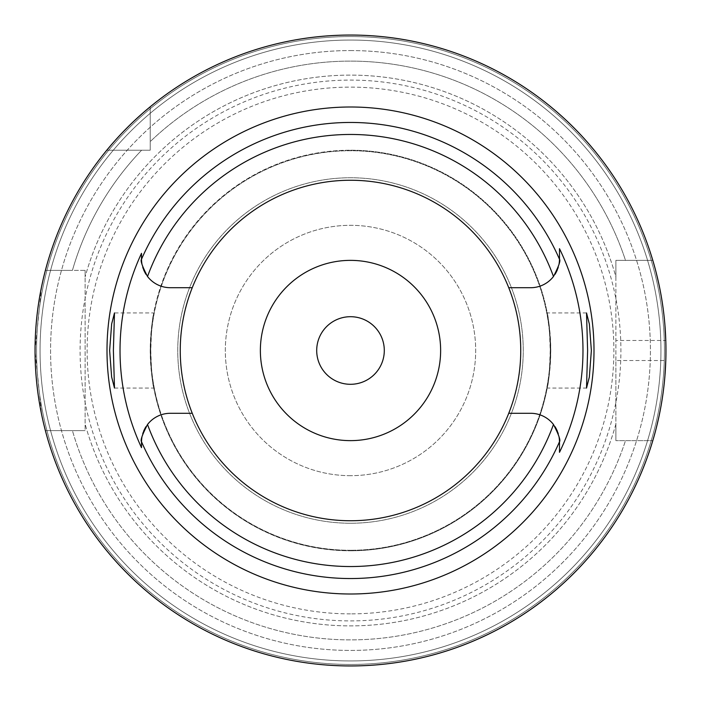 <?xml version="1.0" encoding="UTF-8"?>
<svg xmlns="http://www.w3.org/2000/svg" width="701" height="701" viewBox="0 0 701 701"><rect width="100%" height="100%" fill="white"/><g stroke="black" fill="none" stroke-linecap="round" stroke-linejoin="round"><path stroke-width="0.53" stroke-dasharray="3.5 2.63" d="M350.5 180.253A170.247 170.247 0 0 1 520.747 350.5A170.247 170.247 0 0 1 350.5 520.747A170.247 170.247 0 0 1 180.253 350.5A170.247 170.247 0 0 1 350.5 180.253M508.742 287.708L530.657 287.708A28.837 28.837 0 0 0 554.964 274.398M556.34 271.997A28.837 28.837 0 0 0 556.647 271.375M557.453 269.543A28.837 28.837 0 0 0 557.838 268.518M558.25 267.256A28.837 28.837 0 0 0 558.785 265.25M558.846 264.987A28.837 28.837 0 0 0 559.1 263.655M559.494 258.871L559.494 257.67M559.1 437.336A28.837 28.837 0 0 0 558.846 436.04M558.785 435.75A28.837 28.837 0 0 0 558.25 433.753M557.821 432.447A28.837 28.837 0 0 0 557.453 431.457M556.647 429.634A28.837 28.837 0 0 0 556.34 429.003M554.964 426.602A28.837 28.837 0 0 0 530.657 413.292L508.742 413.292M146.036 274.398A28.837 28.837 0 0 0 170.343 287.708L192.258 287.708M192.258 413.292L170.343 413.292A28.837 28.837 0 0 0 146.036 426.602M144.66 429.003A28.837 28.837 0 0 0 144.353 429.625M143.547 431.457A28.837 28.837 0 0 0 143.17 432.473M142.75 433.744A28.837 28.837 0 0 0 142.215 435.75M142.154 436.04A28.837 28.837 0 0 0 141.9 437.336M141.506 442.129L141.506 442.769M141.506 253.341L141.506 257.258M141.9 263.664A28.837 28.837 0 0 0 142.154 264.96M142.215 265.25A28.837 28.837 0 0 0 142.75 267.256M143.17 268.544A28.837 28.837 0 0 0 143.547 269.543M144.353 271.375A28.837 28.837 0 0 0 144.66 271.997M110.416 145.878L110.837 145.387M113.185 142.671L114.018 141.733M114.754 140.901L116.138 139.359M119.722 135.442L124.024 130.912M129.107 125.786L129.904 125.006M133.812 121.247L135.091 120.055M142.075 113.711L143.95 112.072M615.881 360.516L615.881 340.484L665.792 340.484A315.45 315.45 0 0 1 665.792 360.516L615.881 360.516L615.881 440.631L615.881 276.913A275.397 275.397 0 0 0 85.119 276.913A275.397 275.397 0 0 1 615.881 276.913L615.881 260.369L652.797 260.369A315.45 315.45 0 0 0 150.216 106.789A315.45 315.45 0 0 1 652.797 260.369A315.45 315.45 0 0 0 150.216 106.789L150.216 150.216L106.789 150.216A315.45 315.45 0 0 0 45.39 270.384A315.45 315.45 0 0 1 106.789 150.216L150.216 150.216L150.216 141.62A289.39 289.39 0 0 1 350.5 61.11A289.39 289.39 0 0 0 150.216 141.62L150.216 106.789L150.216 150.216L141.62 150.216A289.39 289.39 0 0 0 72.422 270.384L45.39 270.384L72.422 270.384A289.39 289.39 0 0 1 141.62 150.216L106.789 150.216A315.45 315.45 0 0 0 45.39 270.384L85.119 270.384L85.119 430.616L72.422 430.616A289.39 289.39 0 0 0 625.494 440.631L652.797 440.631L615.881 440.631L615.881 424.087A275.397 275.397 0 0 1 85.119 424.087A275.397 275.397 0 0 0 615.881 424.087L615.881 440.631L625.494 440.631A289.39 289.39 0 0 1 72.422 430.616L45.39 430.616A315.45 315.45 0 0 0 652.797 440.631A315.45 315.45 0 0 1 45.39 430.616L85.119 430.616L85.119 270.384L45.39 270.384M43.909 276.273L43.05 279.901M41.622 286.464L35.05 350.614L41.648 414.685M43.068 421.187L43.909 424.736M652.797 260.369L625.494 260.369A289.39 289.39 0 0 0 350.5 61.11A289.39 289.39 0 0 1 625.494 260.369L652.797 260.369L615.881 260.369L615.881 340.484M85.119 276.913L85.119 270.384L85.119 276.913M45.39 430.616L85.119 430.616L45.39 430.616A315.45 315.45 0 0 0 652.797 440.631L615.881 440.631L652.797 440.631M350.5 613.874A263.374 263.374 0 0 1 87.126 350.5A263.374 263.374 0 0 1 350.5 87.126A263.374 263.374 0 0 1 613.874 350.5A263.374 263.374 0 0 1 350.5 613.874A263.374 263.374 0 0 0 613.874 350.5A263.374 263.374 0 0 0 350.5 87.126A263.374 263.374 0 0 0 87.126 350.5A263.374 263.374 0 0 0 350.5 613.874M150.216 106.789L150.216 150.216L106.789 150.216M664.925 375.867L663.356 390.895M662.927 394.076L661.227 404.863M660.386 409.489L658.852 417.051M656.522 427.058L654.55 434.55M654.497 266.284L656.443 273.635M658.756 283.502L660.806 293.763M661.139 295.629L662.559 304.392M663.295 309.623L664.907 324.826M350.5 36.548A313.952 313.952 0 0 1 664.452 350.5A313.952 313.952 0 0 1 350.5 664.452A313.952 313.952 0 0 1 36.548 350.5A313.952 313.952 0 0 1 350.5 36.548A313.952 313.952 0 0 0 36.548 350.5A313.952 313.952 0 0 0 350.5 664.452A313.952 313.952 0 0 0 664.452 350.5A313.952 313.952 0 0 0 350.5 36.548M350.5 660.947A310.447 310.447 0 0 1 40.053 350.5A310.447 310.447 0 0 1 350.5 40.053A310.447 310.447 0 0 1 660.947 350.5A310.447 310.447 0 0 1 350.5 660.947A310.447 310.447 0 0 0 660.947 350.5A310.447 310.447 0 0 0 350.5 40.053A310.447 310.447 0 0 0 40.053 350.5A310.447 310.447 0 0 0 350.5 660.947M350.5 50.568A299.932 299.932 0 0 1 650.432 350.5A299.932 299.932 0 0 1 350.5 650.432A299.932 299.932 0 0 1 50.568 350.5A299.932 299.932 0 0 1 350.5 50.568A299.932 299.932 0 0 0 50.568 350.5A299.932 299.932 0 0 0 350.5 650.432A299.932 299.932 0 0 0 650.432 350.5A299.932 299.932 0 0 0 350.5 50.568M350.5 620.911A270.411 270.411 0 0 0 620.911 350.5A270.411 270.411 0 0 0 350.5 80.089A270.411 270.411 0 0 0 80.089 350.5A270.411 270.411 0 0 0 350.5 620.911M350.5 550.285A199.785 199.785 0 0 1 150.715 350.5A199.785 199.785 0 0 1 350.5 150.715A199.785 199.785 0 0 1 550.285 350.5A199.785 199.785 0 0 1 350.5 550.285A199.785 199.785 0 0 0 550.285 350.5A199.785 199.785 0 0 0 350.5 150.715A199.785 199.785 0 0 0 150.715 350.5A199.785 199.785 0 0 0 350.5 550.285M350.5 475.681A125.181 125.181 0 0 1 225.319 350.5A125.181 125.181 0 0 1 350.5 225.319A125.181 125.181 0 0 1 475.681 350.5A125.181 125.181 0 0 1 350.5 475.681A125.181 125.181 0 0 0 475.681 350.5A125.181 125.181 0 0 0 350.5 225.319A125.181 125.181 0 0 0 225.319 350.5A125.181 125.181 0 0 0 350.5 475.681M350.5 384.297A33.797 33.797 0 0 1 316.703 350.5A33.797 33.797 0 0 1 350.5 316.703A33.797 33.797 0 0 1 384.297 350.5A33.797 33.797 0 0 1 350.5 384.297M350.5 440.631A90.131 90.131 0 0 1 260.369 350.5A90.131 90.131 0 0 1 350.5 260.369A90.131 90.131 0 0 1 440.631 350.5A90.131 90.131 0 0 1 350.5 440.631M350.5 523.244A172.744 172.744 0 0 1 177.756 350.5A172.744 172.744 0 0 1 350.5 177.756A172.744 172.744 0 0 1 523.244 350.5A172.744 172.744 0 0 1 350.5 523.244A172.744 172.744 0 0 0 523.244 350.5A172.744 172.744 0 0 0 350.5 177.756A172.744 172.744 0 0 0 177.756 350.5A172.744 172.744 0 0 0 350.5 523.244M114.482 388.056L153.764 388.056L151.758 375.324L150.768 350.5L151.758 325.676A200.284 200.284 0 0 1 350.5 150.216A200.284 200.284 0 0 0 150.216 350.5A200.284 200.284 0 0 0 350.5 550.784A200.284 200.284 0 0 1 151.758 375.324C156.56 401.629 151.074 383.666 150.216 350.5C151.074 317.334 156.56 299.371 151.758 325.676L153.764 312.944L114.482 312.944M549.242 375.324A200.284 200.284 0 0 1 350.5 550.784A200.284 200.284 0 0 0 549.242 375.324C544.44 401.629 549.926 383.666 550.784 350.5C549.926 317.334 544.44 299.371 549.242 325.676L550.232 350.5L549.242 375.324L547.236 388.056L586.518 388.056M586.518 312.944L547.236 312.944L549.242 325.676A200.284 200.284 0 0 0 350.5 150.216A200.284 200.284 0 0 1 549.242 325.676M350.5 550.784A200.284 200.284 0 0 0 550.784 350.5A200.284 200.284 0 0 0 350.5 150.216"/><path stroke-width="1.05" d="M508.742 413.292A170.247 170.247 0 0 0 350.5 180.253A170.247 170.247 0 0 0 192.258 413.292A170.247 170.247 0 0 0 508.742 413.292L530.657 413.292A28.837 28.837 0 0 1 553.475 424.491C558.758 434.743 560.765 440.491 559.494 441.744L559.494 442.129A28.837 28.837 0 0 0 559.486 441.385M554.964 274.398A28.837 28.837 0 0 0 556.34 271.997M556.647 271.375A28.837 28.837 0 0 0 557.453 269.543M557.838 268.518A28.837 28.837 0 0 0 558.25 267.256M559.1 263.655A28.837 28.837 0 0 0 559.477 259.966M559.486 259.607A28.837 28.837 0 0 0 559.494 258.871L559.494 259.256C560.765 260.509 558.758 266.257 553.475 276.509A28.837 28.837 0 0 1 530.657 287.708L508.742 287.708M559.494 257.67L559.494 248.68A232.478 232.478 0 0 1 559.494 452.32L559.494 442.129L559.494 452.32M559.477 441.043A28.837 28.837 0 0 0 559.1 437.336M558.25 433.753A28.837 28.837 0 0 0 557.821 432.447M557.453 431.457A28.837 28.837 0 0 0 556.647 429.634M556.34 429.003A28.837 28.837 0 0 0 554.964 426.602M141.506 257.258L141.506 259.256C140.235 260.509 142.242 266.257 147.525 276.509A28.837 28.837 0 0 0 170.343 287.708L192.258 287.708M146.036 426.602A28.837 28.837 0 0 0 144.66 429.003M144.353 429.625A28.837 28.837 0 0 0 143.547 431.457M143.17 432.473A28.837 28.837 0 0 0 142.75 433.744M141.9 437.336A28.837 28.837 0 0 0 141.523 441.043M141.514 441.393A28.837 28.837 0 0 0 141.506 442.129L141.506 441.744C140.235 440.491 142.242 434.743 147.525 424.491A28.837 28.837 0 0 1 170.343 413.292L192.258 413.292M141.506 442.769L141.506 447.659A230.48 230.48 0 0 1 141.506 253.341L141.506 258.871A28.837 28.837 0 0 0 141.514 259.615M141.523 259.957A28.837 28.837 0 0 0 141.9 263.664M142.75 267.256A28.837 28.837 0 0 0 143.17 268.544M143.547 269.543A28.837 28.837 0 0 0 144.353 271.375M144.66 271.997A28.837 28.837 0 0 0 146.036 274.398M350.5 594.001A243.501 243.501 0 0 0 594.001 350.5A243.501 243.501 0 0 0 350.5 106.999A243.501 243.501 0 0 0 106.999 350.5A243.501 243.501 0 0 0 350.5 594.001M559.494 258.871L559.494 248.68M591.372 350.5L589.366 324.064L586.518 312.944L587.613 350.5L586.518 388.056L589.339 377.077L591.372 350.5M141.506 442.129L141.506 447.659M113.387 350.5L114.482 312.944L111.661 323.923L109.628 350.5L111.634 376.936L114.482 388.056L113.387 350.5M350.5 665.95A315.45 315.45 0 0 1 35.05 350.5A315.45 315.45 0 0 1 350.5 35.05A315.45 315.45 0 0 1 665.95 350.5A315.45 315.45 0 0 1 350.5 665.95M106.789 150.216L107.726 149.076M107.788 149.006L109.049 147.499M109.225 147.289L110.416 145.878M110.837 145.387L113.185 142.671M114.018 141.733L114.754 140.901M116.138 139.359L119.722 135.442M124.024 130.912L129.107 125.786M129.904 125.006L133.812 121.247M135.091 120.055L142.075 113.711M143.95 112.072L150.216 106.789M45.39 270.384L43.909 276.273M43.05 279.901L41.622 286.464M41.648 414.685L43.068 421.187M43.909 424.736L45.39 430.616M665.792 360.516L664.925 375.867M663.356 390.895L662.927 394.076M661.227 404.863L660.386 409.489M658.852 417.051L656.522 427.058M654.55 434.55L652.797 440.631M652.797 260.369L653.201 261.727M653.236 261.841L654.497 266.284M656.443 273.635L658.756 283.502M660.806 293.763L661.139 295.629M662.559 304.392L663.295 309.623M664.907 324.826L665.792 340.484M350.5 316.703A33.797 33.797 0 0 0 316.703 350.5A33.797 33.797 0 0 0 350.5 384.297A33.797 33.797 0 0 0 384.297 350.5A33.797 33.797 0 0 0 350.5 316.703M350.5 260.369A90.131 90.131 0 0 0 260.369 350.5A90.131 90.131 0 0 0 350.5 440.631A90.131 90.131 0 0 0 440.631 350.5A90.131 90.131 0 0 0 350.5 260.369M147.525 276.509A216.039 216.039 0 0 1 553.475 276.509M553.475 424.491A216.039 216.039 0 0 1 147.525 424.491M559.494 441.744A228.044 228.044 0 0 1 141.506 441.744M141.506 259.256A228.044 228.044 0 0 1 559.494 259.256"/></g></svg>
